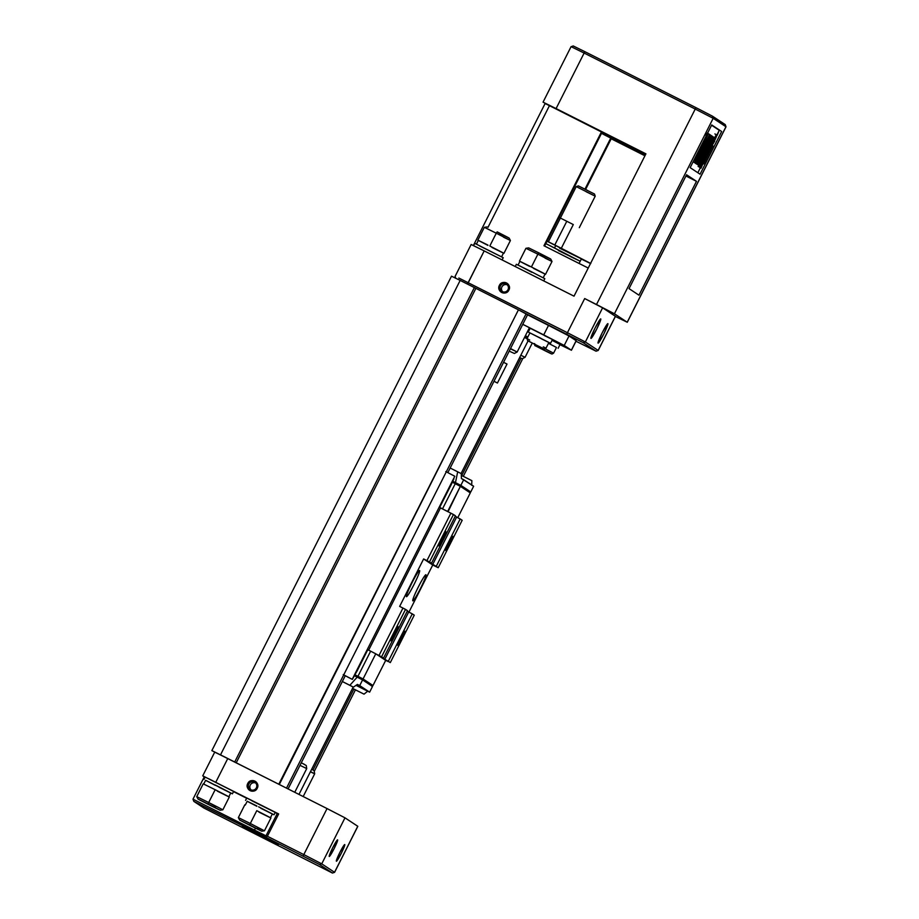 <?xml version="1.0" encoding="UTF-8"?>
<svg xmlns="http://www.w3.org/2000/svg" width="919" height="919" viewBox="0 0 919 919"><rect width="100%" height="100%" fill="white"/><g stroke="black" fill="none" stroke-linecap="round" stroke-linejoin="round"><path stroke-width="1.38" d="M509.229 351.138L514.376 353.47L517.144 352.034L510.413 348.795M602.025 132.325L645.586 154.484L602.025 132.325M645.23 155.196L601.543 133.289L645.23 155.196M611.319 138.551L622.691 144.386L611.319 138.551M593.008 127.373L609.584 135.736L593.008 127.373M551.411 106.397L567.988 114.76L551.377 106.374M601.451 131.876L602.048 132.267L544.576 246.062L602.048 132.267L549.447 105.662L601.451 131.876L543.945 245.741L601.451 131.876M601.508 133.347L611.376 138.436L601.508 133.347M611.204 138.78L644.931 155.782L611.204 138.78M685.93 176L696.476 181.319L686.562 174.759L629.044 288.623L638.969 295.183L696.476 181.319L685.93 176M645.919 153.841L543.037 102.158L556.087 108.568L584.128 53.061L695.235 109.051L696.074 107.707L584.966 51.717L584.128 53.061L571.078 46.651L584.128 53.061L556.087 108.568L645.919 153.841L574.019 296.171L484.187 250.898L574.019 296.171L645.919 153.841M545.116 103.548L549.447 105.662L487.989 227.338L549.447 105.662L545.116 103.548M215.207 784.975L230.749 792.982L205.649 780.288L203.708 784.033M230.405 792.844L219.227 787.33M215.241 785.308L206.338 780.702M216.987 785.848L232.415 793.821L216.987 785.848M469.781 491.447L470.287 492.894L457.765 517.696L470.287 492.894L460.362 486.335L459.925 484.933L455.41 482.601L455.238 483.693L460.362 486.335L448.058 511.745L439.696 507.414L450.482 486.059L439.696 507.414L447.668 511.481L460.362 486.335L455.238 483.693L455.41 482.601L469.781 491.447L459.925 484.933L460.362 486.335L470.287 492.894L469.781 491.447M713.81 139.32L716.498 134.783L713.81 139.32L712.891 138.861L713.81 139.32L716.234 134.771L714.89 133.933L716.74 134.932L714.603 138.758L716.82 134.99L714.844 139.022L719.278 130.314L711.582 125.225L719.278 130.314L717.211 135.242L716.361 134.99L714.04 139.47L712.88 138.895L714.178 139.562L712.88 138.884L713.81 139.32M507.265 284.821A4.25 4.239 -56.5 0 0 502.682 291.748A4.25 4.239 123.5 0 1 507.265 284.821M538.258 346.118L529.045 341.328L538.258 346.118M714.603 139.677L712.972 138.999L714.396 139.711L716.004 136.426L714.603 139.677M453.917 478.833L450.528 486.082L453.917 478.833M714.729 141.089L712.076 144.329L713.201 140.09L708.652 151.107L714.729 141.089L708.652 151.107L708.078 150.819L708.652 151.107L713.201 140.09L712.466 139.711L713.201 140.09L712.076 144.329L714.729 141.089L713.305 140.377L714.729 141.089M278.239 844.71L242.248 826.549L278.239 844.71M266.797 837.749L193.817 801.379L203.811 807.985L332.379 873.004L319.605 864.561L266.797 837.749L266.096 835.612L277.366 813.304L266.096 835.612L266.797 837.749L319.605 864.561L321.742 863.849L334.527 872.292L357.824 826.33L344.993 817.83L357.767 826.273L334.585 872.349L332.437 873.05L203.811 807.985L193.817 801.379L192.99 799.162L193.817 801.379L266.797 837.749M529.539 266.039L519.982 261.364M706.297 150.096L709.009 145.535L708.48 145.271L709.009 145.535L706.297 150.096L712.524 136.38L706.297 150.096M493.997 381.282L497.432 383.028L507.012 364.05L503.578 362.316L507.012 364.05L497.432 383.028L493.997 381.282M508 289.692A4.25 4.239 123.5 0 1 500.671 290.117A4.25 4.239 123.5 0 1 503.991 283.546A4.25 4.239 123.5 0 1 508 289.692A4.25 4.239 -56.5 0 0 506.564 284.235A4.25 4.239 -56.5 0 0 500.43 285.878A4.25 4.239 -56.5 0 0 501.877 291.334A4.25 4.239 -56.5 0 0 508 289.692M508.862 290.117A5.319 5.296 -56.5 0 0 503.853 282.432A5.319 5.296 -56.5 0 0 499.695 290.645A5.319 5.296 -56.5 0 0 508.862 290.117C506.024 296.435 496.053 291.289 499.408 285.349C502.222 279.077 512.228 284.178 508.862 290.117M524.611 337.25L527.069 338.525L524.611 337.25M527.001 338.674L524.508 337.457M527.115 338.433L524.657 337.17L527.115 338.433M214.77 752.167L227.763 758.531L215.781 782.253L227.763 758.531L218.504 753.913L214.724 752.133L202.743 775.843L278.664 813.947L267.395 836.244L303.81 854.59L327.049 808.571L344.993 817.83L321.742 863.849L303.81 854.59L303.201 856.094L303.81 854.59L267.395 836.244L266.395 836.635L267.395 836.244L278.664 813.947L202.743 775.854M357.48 670.181L352.356 679.394L343.717 674.891L352.23 679.313L454.802 476.26L446.289 471.826M445.807 471.573L454.802 476.26L352.23 679.313L357.537 670.169M702.989 153.416L704 153.933L711.811 135.943L712.524 136.38L712.018 136.058L704 153.933L702.989 153.416M540.923 348.473L550.148 353.229L540.923 348.473M534.605 343.58C535.972 347.382 531.067 343.109 544.048 350.242C553.973 355.171 553.525 354.872 542.692 349.346C532.79 344.43 533.238 344.717 544.048 350.242L547.391 351.92M716.866 135.357L714.683 139.378L716.866 135.357M220.112 810.236L222.835 809.823L218.722 807.617L208.693 802.517L208.142 804.045L220.1 810.236L208.142 804.045C194.552 797.29 195.161 797.703 209.992 805.274C223.593 812.028 222.972 811.615 208.142 804.045L208.693 802.517L196.746 796.647L208.693 802.517L215.172 789.708L203.214 783.838L215.172 789.708L208.693 802.517L215.942 806.491M705.355 152.761L698.199 164.88L696.257 163.835L697.682 164.547L704 153.933L697.682 164.547L696.257 163.835L698.199 164.88L697.682 164.547L698.199 164.88L705.355 152.761L698.98 165.397L705.355 152.761M510.539 348.542L517.144 352.034L510.539 348.542M524.312 325.154L522.762 324.35M716.935 135.265L716.108 137.425L716.935 135.265M542.279 348.002L537.856 345.854L542.279 348.002M627.217 322.224L615.374 316.469L627.217 322.224L614.432 313.77L713.167 118.31L695.235 109.051L596.5 304.522L614.432 313.77L584.679 298.56L602.611 307.819L585.357 341.971L598.143 350.426L615.397 316.262L602.611 307.819L615.443 316.32L598.143 350.426L585.357 341.971L602.611 307.819L584.679 298.56L567.425 332.724L585.357 341.971L583.22 342.684L596.006 351.138L598.2 350.472L596.006 351.138L583.22 342.684L520.487 310.875L583.22 342.684L585.357 341.971L567.425 332.724L584.679 298.56L596.5 304.522L695.235 109.051L713.167 118.31L725.953 126.753L627.217 322.224L726.01 126.799L725.252 124.616L725.953 126.753L713.167 118.31L712.466 116.173L713.167 118.31L614.432 313.77L627.217 322.224M208.498 804.286L214.69 807.445L208.498 804.286M699.359 165.65L697.601 164.593L699.359 165.65L713.741 137.184L699.359 165.65M711.088 135.438L700.152 158.091L710.72 135.196L699.026 157.356L710.341 134.944L699.026 157.356L711.088 135.438M354.941 674.799L357.939 676.315L370.644 651.169L367.807 649.733L357.02 671.088L367.807 649.733L375.768 653.811L363.062 678.957L357.939 676.315L357.146 677.119L357.939 676.315L354.941 674.799M715.97 137.689L714.902 139.677L715.947 137.643M716.108 137.425L714.89 140.044L716.108 137.425M209.647 805.033L203.444 801.873L209.647 805.033M203.49 801.793L202.869 801.494L203.49 801.793M584.978 189.119L610.779 138.034L584.978 189.119M248.796 784.033A4.25 4.239 -56.5 0 0 250.244 789.478A4.25 4.239 -56.5 0 0 256.114 788.272A4.25 4.239 -56.5 0 0 254.931 782.391A4.25 4.239 -56.5 0 0 248.796 784.033A4.25 4.239 123.5 0 1 254.506 782.138A4.25 4.239 123.5 0 1 256.367 787.836A4.25 4.239 123.5 0 1 250.669 789.731A4.25 4.239 123.5 0 1 248.796 784.033M250.313 785.021A4.25 4.239 123.5 0 1 255.631 782.965A4.25 4.239 -56.5 0 0 251.048 789.903A4.25 4.239 123.5 0 1 250.313 785.021M578.407 185.914L587.563 190.428M594.501 194.035L595.213 196.184L586.138 191.726L595.179 196.149L576.236 186.591L578.373 185.891L594.513 194.035M570.619 256.654L580.211 261.249L581.405 258.882L555.696 245.58L554.502 247.958L580.211 261.249L545.817 243.604L554.502 247.958L555.696 245.58L581.325 258.813L559.671 248.21M581.325 259.043L590.503 263.535L581.325 259.043M590.802 263.5L547.069 241.123L548.402 241.777L560.383 218.056L559.051 217.401L560.383 218.056L548.402 241.777L561.314 248.279L573.295 224.558L566.793 221.272L554.8 244.994L566.793 221.272L560.383 218.056L576.236 186.591M695.603 163.168L694.661 162.697L696.188 163.559L695.603 163.168L709.985 134.702L695.603 163.168M694.19 162.456L696.188 163.559L706.332 144.363L696.878 164.007L695.453 163.295L697.452 164.386L696.878 164.007L706.332 144.363L696.188 163.559L694.19 162.456M357.399 684.414L359.708 685.597L362.591 679.911L357.204 677.131L349.852 685.298L353.436 687.148L357.399 684.414L353.436 687.148L342.339 681.507L349.852 685.298L357.204 677.131L354.458 675.741L362.591 679.911L359.708 685.597L369.633 692.156L356.055 685.344L367.68 691.203L364.039 694.155L367.68 691.203L369.633 692.156L372.505 686.47L369.633 692.156L357.399 684.414M713.351 136.931L709.009 145.535L713.351 136.931L712.466 136.483L713.351 136.931M699.635 167.43L699.796 166.821L701.059 168.154L702.185 163.904L699.543 167.143L698.118 166.431L698.773 165.351L698.118 166.431L699.543 167.143L702.185 163.904L701.059 168.154L705.608 157.126L699.543 167.143L705.608 157.126L701.059 168.154L699.635 167.43M697.854 172.738L700.347 167.798L697.854 172.738M714.017 140.733L714.477 139.826L714.017 140.733M576.224 340.754L571.434 350.242L559.958 344.671L571.365 350.185L564.22 345.464L543.726 334.884L548.517 325.395L527.563 314.826L548.517 325.395L543.726 334.884L522.773 324.315L564.22 345.464L569.022 335.975L548.517 325.395L569.022 335.975L564.22 345.464L571.365 350.185L576.167 340.696L569.022 335.975L576.224 340.754L571.434 350.231M266.2 835.957L254.46 830.133L253.862 831.638L254.46 830.133L192.99 799.162L204.259 776.865L202.789 775.889L205.04 777.256L204.259 776.865L192.99 799.162L266.2 835.957M696.028 163.674L697.452 164.386L711.467 135.69L697.452 164.386L696.028 163.674M380.512 656.66L384.728 659.44L408.691 611.997L407.312 611.089L414.262 615.156L390.299 662.599L376.17 654.075L378.996 655.5L402.97 608.056L407.508 610.698L383.545 658.142L380.512 656.66M522.681 358.743L463.291 476.329L522.681 358.743M355.423 689.859L314.413 771.041L355.423 689.859M261.72 831.201L264.442 830.799L250.301 823.481L249.75 825.021L261.708 831.201L239.641 820.058L249.75 825.021L250.301 823.481L264.442 830.799L270.91 817.99L256.78 810.673C274.31 819.622 275.034 820.104 258.963 812.12M699.508 154.668L694.626 162.674L698.451 153.484L706.619 139.24L705.505 138.677L706.619 139.24L696.464 157.551C693.305 165.202 694.327 164.248 699.508 154.668L699.416 153.887L699.508 154.668M693.133 161.744L694.626 162.674M596.661 329.197C589.768 341.397 589.228 341.041 595.03 328.117C601.911 315.941 602.45 316.297 596.661 329.197A10.902 0.965 116.7 0 0 600.647 318.927A10.902 0.965 116.7 0 0 594.984 328.221A10.902 0.965 116.7 0 0 590.883 338.307A10.902 0.965 116.7 0 0 596.661 329.197M603.806 333.919C596.913 346.118 596.374 345.762 602.175 332.839C609.056 320.662 609.596 321.018 603.806 333.919A10.902 0.965 116.7 0 0 607.792 323.649A10.902 0.965 116.7 0 0 602.129 332.942A10.902 0.965 116.7 0 0 598.028 343.028A10.902 0.965 116.7 0 0 603.806 333.919M342.327 681.542L353.436 687.148L342.327 681.542M227.763 758.531L327.049 808.571L227.763 758.531M588.217 268.049L543.945 245.741L588.217 268.049M533.594 268.417C549.677 276.412 548.942 275.93 531.412 266.981L519.453 261.111L531.412 266.981L537.891 254.172L525.932 248.302L537.891 254.172L531.412 266.981L545.059 274.092M627.275 322.27L726.01 126.811L725.252 124.616L712.466 116.173L696.074 107.707L695.235 109.051L584.128 53.061L584.966 51.717L696.074 107.707L712.466 116.173L725.309 124.674M705.539 138.585L708.457 133.692L707.768 133.347L708.457 133.692L705.895 138.758L706.619 139.24L705.539 138.585M467.553 284.143L468.139 282.684L458.822 278.043L567.425 332.724L566.816 334.217L567.425 332.724L468.139 282.684L484.187 250.898L467.553 284.143M471.194 244.534L484.187 250.898L471.148 244.488L455.146 276.32M527.77 340.742L543.853 348.841L527.77 340.742M460.166 280.421L220.514 754.855L234.701 762L474.353 287.578L460.166 280.421L518.442 309.818L279.296 784.504L211.852 750.616L451.505 276.182L460.166 280.421L451.505 276.182L211.852 750.616L220.514 754.855L460.166 280.421M700.071 174.208L721.645 131.509L711.72 124.95L690.158 167.649L700.071 174.208L690.158 167.649L711.72 124.95L721.645 131.509L700.071 174.208M698.888 153.611L699.416 153.887L697.613 157.241L709.732 134.542L708.457 133.692L709.732 134.542L697.613 157.241L699.416 153.887L698.888 153.611M208.51 778.646L233.61 791.454L205.144 777.072L203.949 779.438M399.662 606.391L402.97 608.056L399.662 606.391L423.625 558.947L432.746 564.99L408.944 612.123L432.746 564.99L436.054 566.655L423.625 558.947L399.662 606.391M286.51 788.134L526.127 313.781L518.442 309.818L527.598 314.757L526.127 313.781L286.51 788.134M520.613 358.065L522.337 358.72L525.082 357.284L520.809 355.262M519.694 357.457L521.418 358.433L519.694 357.457M555.696 245.58L547.012 241.226M332.735 847.697C338.617 837.278 339.077 837.588 334.125 848.616C328.255 859.012 327.796 858.702 332.735 847.697A9.305 0.827 116.7 0 0 329.197 856.393A9.305 0.827 116.7 0 0 334.125 848.616A9.305 0.827 116.7 0 0 337.526 839.851A9.305 0.827 116.7 0 0 332.735 847.697M339.881 852.418C345.751 842.011 346.222 842.309 341.271 853.337C335.401 863.734 334.93 863.423 339.881 852.418A9.305 0.827 116.7 0 0 336.331 861.114A9.305 0.827 116.7 0 0 341.271 853.337A9.305 0.827 116.7 0 0 344.671 844.572A9.305 0.827 116.7 0 0 339.881 852.418M585.61 189.44L611.376 138.436L585.61 189.44M294.758 792.293L306.728 768.583L299.996 765.343M503.52 237.182L510.413 240.514L496.283 233.196L497.168 231.887L496.283 233.196L510.413 240.514L509.126 238.067L497.168 231.887C511.998 239.457 512.607 239.87 499.017 233.104M450.184 468.024L461.281 473.653L461.418 478.512L473.641 486.254L463.716 479.695L460.844 485.393L470.769 491.952L473.641 486.254L470.769 491.952L455.468 482.613L457.696 471.803L450.184 468.024M520.981 358.238L461.729 475.537L520.981 358.238M353.861 689.066L313 769.973L353.861 689.066M394.94 634.03A7.972 0.712 116.7 0 0 397.858 626.505A7.972 0.712 116.7 0 0 393.746 633.237A7.972 0.712 116.7 0 0 390.713 640.692A7.972 0.712 116.7 0 0 394.94 634.03C389.897 642.955 389.495 642.691 393.746 633.237C398.777 624.334 399.168 624.587 394.94 634.03M452.711 481.223L455.468 482.613L452.711 481.223M527.839 336.997L525.381 335.734L527.839 336.997M706.883 153.955L701.071 162.272L706.883 153.955L710.582 144.294L701.415 162.445L710.582 144.294L706.883 153.955M461.327 475.341L471.872 480.66L461.327 475.341M712.11 145.409L712.845 145.788L703.678 163.95L707.377 154.289L706.837 154.013L707.377 154.289L703.678 163.95L702.943 163.571L703.678 163.95L712.845 145.788L707.377 154.289L712.845 145.788L712.11 145.409M450.896 513.181L426.933 560.624L429.495 561.946L453.458 514.502L450.896 513.181L455.445 515.812L431.482 563.255L423.625 558.947L426.933 560.624L450.896 513.181L440.5 507.931L450.896 513.181M487.932 245.074L478.374 240.387M503.13 252.943L495.123 249.026M487.966 245.407L479.063 240.801M491.987 247.452C508.069 255.436 507.345 254.965 489.804 246.005L503.451 253.116M256.298 828.421L244.477 822.459L256.298 828.421M552.434 339.479L530.171 328.255L528.253 332.046L548.861 342.534M528.299 332.081L550.515 343.281L528.253 332.046M545.128 258.147L552.02 261.478L550.734 259.043L538.775 252.851L537.891 254.172L552.02 261.478L537.891 254.172L538.775 252.851L528.666 247.889L538.775 252.851C553.606 260.422 554.214 260.835 540.613 254.081M310.392 771.811L314.666 773.832L310.496 771.604L314.666 773.832L314.195 770.777L312.609 769.754M303.075 763.666L304.671 764.505M559.522 344.211L552.055 340.34M556.202 347.313L548.62 343.396M388.128 661.542L385.291 660.106L388.128 661.542M455.25 516.202L462.188 520.269L438.225 567.712L428.449 561.773L436.238 566.403L460.201 518.959L456.617 517.11L432.654 564.553L456.617 517.11L455.25 516.202M247.774 783.493C250.611 777.175 260.582 782.333 257.228 788.261C254.425 794.544 244.408 789.444 247.774 783.493A5.319 5.296 -56.5 0 0 250.106 790.627A5.319 5.296 -56.5 0 0 257.228 788.261A5.319 5.296 -56.5 0 0 254.896 781.139A5.319 5.296 -56.5 0 0 247.774 783.493M361.672 679.451L363.062 678.957L361.672 679.451M442.866 539.143A7.972 0.712 116.7 0 0 445.784 531.63A7.972 0.712 116.7 0 0 441.671 538.35A7.972 0.712 116.7 0 0 438.639 545.806A7.972 0.712 116.7 0 0 442.866 539.143C437.823 548.069 437.433 547.804 441.671 538.35C446.703 529.447 447.105 529.712 442.866 539.143M695.051 159.079L704.161 141.457C708.319 132.795 708.917 130.728 705.93 135.265C708.227 131.474 708.469 131.762 706.665 136.127L695.051 159.079M556.454 347.474L553.583 353.16L545.323 348.864L550.837 351.862M695.442 157.183L705.551 137.161M371.529 685.965L372.988 685.517L363.062 678.957L372.988 685.517L385.693 660.37L375.768 653.811L385.693 660.37L372.988 685.517L371.529 685.965M543.703 280.892L544.818 278.687L529.401 270.703L516.352 264.304L515.226 266.533M436.054 566.655L438.225 567.712L436.054 566.655M529.264 328.037L530.068 328.451L529.264 328.049M705.022 156.839L705.608 157.126L705.022 156.839M529.712 340.019L527.069 338.606L527.609 340.65L535.984 344.993C547.621 350.185 542.244 349.553 546.012 348.163L543.278 346.865M440.523 507.885L368.645 650.158L440.523 507.885M548.643 342.316L529.918 332.885L527.035 338.583M364.464 689.33L356.882 685.505L364.464 689.33M712.96 138.735L713.879 139.194L712.96 138.735M352.551 688.365L364.039 694.155L352.528 688.4M288.072 788.927L345.257 675.718L288.072 788.927M447.84 472.63L527.586 314.757M256.815 805.94L247.257 801.265M272.013 813.809L260.835 808.295M256.849 806.273L247.946 801.678M258.595 806.813L274.023 814.785L258.595 806.813M214.69 807.445L215.264 807.824L214.69 807.445M558.465 250.577L580.119 261.18L545.817 243.604L580.199 261.26M381.569 656.832L383.545 658.142L407.508 610.698L405.532 609.389L381.569 656.832L405.532 609.389L402.97 608.056L378.996 655.5L381.569 656.832M222.835 809.823L229.302 797.014L215.172 789.708C232.702 798.657 233.426 799.139 217.355 791.144M452.711 481.246L455.41 482.601L452.711 481.246M402.074 638.751A7.972 0.712 116.7 0 0 405.003 631.238A7.972 0.712 116.7 0 0 400.891 637.958A7.972 0.712 116.7 0 0 397.858 645.414A7.972 0.712 116.7 0 0 402.074 638.751C397.042 647.677 396.64 647.413 400.891 637.958C405.922 629.055 406.313 629.32 402.074 638.751M573.272 45.984L584.966 51.717L573.226 45.95L571.136 46.697M372.505 686.47L362.591 679.911L372.505 686.47M455.445 515.812L453.458 514.502L429.495 561.946L431.482 563.255L455.445 515.812M250.301 823.481L238.354 817.611L250.301 823.481L256.78 810.673L250.301 823.481M503.589 362.304L507.012 364.05L503.589 362.304M502.107 259.928L503.221 257.722L474.744 243.34L503.164 257.676L479.798 246.028M575.983 341.248L596.052 351.184L575.983 341.248M573.295 224.558L561.314 248.279L590.584 263.385M440.098 507.667L441.442 508.414L440.098 507.667M388.312 661.289L390.299 662.599L414.262 615.156L412.275 613.846L388.312 661.289L412.275 613.846L408.691 611.997L384.728 659.44L388.312 661.289M452.228 482.176L455.238 483.693L442.533 508.839L455.238 483.693L452.228 482.176M716.831 134.99L714.603 138.758L716.831 134.99M496.283 233.196L489.804 246.005L496.283 233.196L484.324 227.326L496.283 233.196M420.465 588.505C416.387 596.431 413.826 600.532 412.792 600.831C412.505 599.636 414.343 595.053 418.283 587.069C422.361 579.165 424.923 575.053 425.968 574.743C426.255 575.937 424.417 580.521 420.465 588.505A14.612 1.298 116.7 0 0 425.83 574.731A14.612 1.298 116.7 0 0 418.283 587.069A14.612 1.298 116.7 0 0 412.723 600.739A14.612 1.298 116.7 0 0 420.465 588.505M414.124 584.312C410.035 592.227 407.473 596.339 406.439 596.638C406.152 595.443 407.99 590.86 411.942 582.864C416.008 574.972 418.57 570.86 419.615 570.55C419.903 571.733 418.076 576.328 414.124 584.312A14.612 1.298 116.7 0 0 419.478 570.538A14.612 1.298 116.7 0 0 411.942 582.864A14.612 1.298 116.7 0 0 406.37 596.546A14.612 1.298 116.7 0 0 414.124 584.312M274.023 814.785L275.218 812.419L246.751 798.037L275.16 812.373L251.795 800.725M696.912 158.16L697.613 157.241M450.011 543.864C444.968 552.79 444.578 552.526 448.817 543.072C453.848 534.169 454.239 534.433 450.011 543.864A7.972 0.712 116.7 0 0 452.929 536.351A7.972 0.712 116.7 0 0 448.817 543.072A7.972 0.712 116.7 0 0 445.784 550.527A7.972 0.712 116.7 0 0 450.011 543.864M462.188 520.269L460.201 518.959L436.238 566.403L438.225 567.712L462.188 520.269M321.742 863.849L344.993 817.83L327.049 808.571L303.81 854.59L321.742 863.849L319.605 864.561L332.379 873.004L334.527 872.292L321.742 863.849M471.688 485.301L471.872 480.66L471.688 485.301M544.737 273.919L536.73 269.991M529.574 266.384L520.659 261.777M357.939 676.315L363.062 678.957L375.768 653.811L370.644 651.169L357.939 676.315M475.881 288.371L236.229 762.793L278.79 784.24L518.442 309.818L474.353 287.578L234.701 762L236.229 762.793L475.881 288.371M264.442 830.799L257.55 827.456M714.89 133.933L716.234 134.771L714.89 133.933M713.11 139.091L714.534 139.803L713.11 139.091M255.448 828.168L254.46 830.133L255.448 828.168M277.239 813.556L275.149 812.545M529.953 332.919L541.061 338.399M548.746 342.419L541.578 338.904M233.529 791.615L246.648 798.232L233.529 791.615M527.655 337.353L525.186 336.124M461.281 473.653L457.696 471.803L455.468 482.613L460.844 485.393L463.716 479.695L461.418 478.512L461.281 473.653M249.75 825.021C236.16 818.266 236.769 818.668 251.599 826.238C265.2 832.993 264.58 832.591 249.75 825.021M352.23 679.313L343.235 674.626L352.23 679.313M686.562 174.759L696.476 181.319L638.969 295.183L629.044 288.623L686.562 174.759M530.206 328.29L543.646 334.918M552.227 339.421L544.645 335.699M519.717 265.89L531.779 272.288M543.198 277.779L545.082 274.046M518.052 265.074L519.936 261.352M347.623 677.004L352.356 679.394M198.033 799.082L196.746 796.647L203.214 783.838M517.144 352.034L529.367 327.842M528.666 247.889L525.932 248.302L519.465 261.099M455.744 278.262L455.089 276.286M233.61 791.454L232.415 793.821M580.211 261.249L579.096 263.454M357.824 826.33L334.585 872.349L332.437 873.05M552.468 339.513L550.55 343.315M552.02 261.478L545.553 274.287M560.039 344.51L558.12 348.312M306.728 768.583L306.257 765.527L301.306 762.747M501.59 256.803L503.474 253.081M476.444 244.109L478.328 240.376M548.896 342.477L546.012 348.163M543.049 102.158L571.078 46.651M239.641 820.047L238.354 817.611L244.822 804.803M288.084 788.927L345.268 675.729M528.057 340.915L461.062 473.538M353.218 687.033L298.974 794.418M510.413 240.514L503.945 253.322M487.059 226.924L484.324 227.326L477.857 240.135M314.666 773.832L303.19 796.543M615.454 316.32L598.2 350.472L596.063 351.173M247.211 801.253L245.316 805.01M272.357 813.947L270.462 817.703M545.105 103.525L473.377 245.522M525.082 357.284L532.25 343.097M230.749 792.982L228.854 796.739M473.595 245.626L474.744 243.34M548.643 352.54L551.986 354.033L553.583 353.16M595.213 196.184L579.303 227.659M246.751 798.037L245.557 800.403"/></g></svg>
